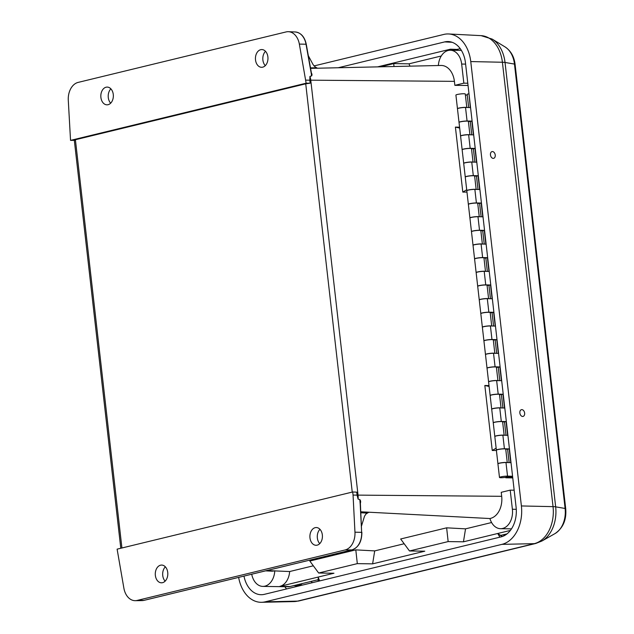 <?xml version="1.0" encoding="UTF-8"?>
<svg xmlns="http://www.w3.org/2000/svg" width="634" height="634" viewBox="0 0 634 634"><rect width="100%" height="100%" fill="white"/><g stroke="black" fill="none" stroke-linecap="round" stroke-linejoin="round"><path stroke-width="0.95" d="M441.256 55.998L408.993 63.828L409.992 66.158M311.143 72.553C312.126 73.988 312.253 75.121 311.532 75.961L309.931 76.405A13.956 9.859 90.8 0 1 310.763 80.177L358.044 495.122A13.956 9.859 90.8 0 1 358.091 499.085L359.803 499.6C360.722 500.535 360.881 501.898 360.263 503.697M310.573 68.369L440.995 65.46A19.139 13.512 90.8 0 1 454.404 81.358L454.863 85.344L468.043 85.455M510.378 530.42L463.454 541.808L448.151 541.587L409.493 550.97L424.796 551.192L372.618 563.856L357.314 563.634L318.656 573.017L333.959 573.239L279.848 586.371L290.047 586.521A16.627 11.745 90.8 0 1 287.939 586.759L262.825 586.395A16.627 11.745 90.8 0 1 251.722 574.214M491.588 522.535L465.538 528.851L463.454 541.808M313.331 565.797L289.659 571.535A16.627 11.745 90.8 0 1 279.848 586.371M289.659 571.535L274.221 570.885A19.139 13.512 90.8 0 1 271.439 571.155L265.591 570.854M308.306 55.665L313.077 64.605L315.09 66.863L317.444 68.218M110.879 88.839A8.868 6.261 -89.2 0 0 110.673 103.176M265.495 51.314A8.868 6.261 -89.2 0 0 265.281 65.651M490.486 518.398A19.139 13.512 -89.2 0 0 501.684 496.303L501.232 492.317L510.211 490.137L512.383 509.253A16.627 11.745 90.8 0 1 500.543 528.693A16.627 11.745 90.8 0 1 489.924 518.541L360.825 511.796L368.869 512.217L366.032 513.944L364.526 516.171L361.546 525.855M318.656 573.017L309.82 561.035L355.801 549.876L374.702 550.898L372.618 563.856M404.167 543.75L374.702 550.898M409.493 550.97L400.656 538.987L446.637 527.829L465.538 528.851M165.339 566.828A8.868 6.261 -89.2 0 0 165.133 581.156M319.956 529.303A8.868 6.261 -89.2 0 0 319.742 543.631M274.784 570.751A16.627 11.745 90.8 0 1 262.825 586.395M380.463 66.816L393.69 63.598L408.993 63.828M507.049 533.86L500.091 535.54M317.888 579.769L290.047 586.521M438.371 65.524A16.627 11.745 90.8 0 1 450.306 50.237A16.627 11.745 90.8 0 1 461.663 64.05L463.842 83.165L467.789 83.228M510.211 490.137L514.158 490.193M496.406 450.465L492.246 450.489L484.836 385.488L489.012 385.583M466.965 192.078L462.804 192.102L455.402 127.101L459.571 127.196M74.709 140.328L75.406 139.726L305.731 83.823L310.161 83.189L306.135 83.205L299.351 44.087A16.627 11.745 -89.2 0 0 288.415 31.7A16.627 11.745 -89.2 0 0 286.092 31.93L78.133 82.404A16.627 11.745 -89.2 0 0 68.282 100.172L70.54 140.383L306.135 83.205M311.532 75.961L311.199 72.609M310.161 83.189L309.82 80.201L305.786 80.122M454.404 81.358L310.763 80.177A3.883 0.491 -6.5 0 0 309.82 80.201L309.931 76.405M74.313 140.336L70.54 140.383M260.709 49.69A8.868 6.261 -89.2 0 0 255.454 59.136A8.868 6.261 -89.2 0 0 261.573 67.299A8.868 6.261 -89.2 0 0 267.968 58.518A8.868 6.261 -89.2 0 0 261.834 49.563A8.868 6.261 -89.2 0 0 260.709 49.69M106.092 87.215A8.868 6.261 -89.2 0 0 100.838 96.661A8.868 6.261 -89.2 0 0 106.956 104.824A8.868 6.261 -89.2 0 0 113.351 96.043A8.868 6.261 -89.2 0 0 107.217 87.088A8.868 6.261 -89.2 0 0 106.092 87.215M360.191 503.998L359.803 499.6M358.091 499.085L357.101 495.138L353.059 495.067L352.71 491.976L117.116 549.155L123.899 588.273A16.627 11.745 -89.2 0 0 135.248 600.675A16.627 11.745 -89.2 0 0 137.15 600.43L345.118 549.955A16.627 11.745 -89.2 0 0 354.961 532.195L353.059 495.067M501.684 496.303L358.044 495.122A3.883 0.491 -6.5 0 0 357.101 495.146L356.76 492.158L352.71 491.976M160.553 565.195A8.868 6.261 -89.2 0 0 155.298 574.642A8.868 6.261 -89.2 0 0 161.416 582.804A8.868 6.261 -89.2 0 0 167.812 574.032A8.868 6.261 -89.2 0 0 161.678 565.068A8.868 6.261 -89.2 0 0 160.553 565.195M315.169 527.67A8.868 6.261 -89.2 0 0 309.915 537.117A8.868 6.261 -89.2 0 0 316.033 545.28A8.868 6.261 -89.2 0 0 322.421 536.507A8.868 6.261 -89.2 0 0 316.295 527.543A8.868 6.261 -89.2 0 0 315.169 527.67M446.637 527.829L448.151 541.587M355.801 549.876L357.314 563.634M394.031 66.507L393.69 63.598M462.804 192.102L466.703 189.764M455.402 127.101L459.674 128.068M492.246 450.489L496.137 448.151M484.836 385.488L489.107 386.455M463.842 83.165L454.863 85.344M314.004 65.936L443.84 34.426A33.261 23.49 90.8 0 1 448.674 33.967A33.261 23.49 90.8 0 1 470.761 61.569L521.394 505.956A33.261 23.49 90.8 0 1 501.938 544.36L265.186 601.824A33.261 23.49 90.8 0 1 261.573 602.3A33.261 23.49 90.8 0 1 238.646 577.392M519.856 412.996A3.463 2.346 76.7 0 0 523.042 416.419A3.463 2.346 76.7 0 0 524.532 412.512A3.463 2.346 76.7 0 0 521.449 409.675A3.463 2.346 76.7 0 0 519.856 412.996M490.454 154.918A3.463 2.346 76.7 0 0 493.632 158.341A3.463 2.346 76.7 0 0 495.122 154.434A3.463 2.346 76.7 0 0 492.047 151.597A3.463 2.346 76.7 0 0 490.454 154.918M243.971 576.1A25.661 18.124 -89.2 0 0 261.541 594.708A25.661 18.124 -89.2 0 0 264.33 594.343L501.082 536.879A25.661 18.124 -89.2 0 0 516.1 507.248L465.467 62.853A25.661 18.124 -89.2 0 0 448.42 41.551A25.661 18.124 -89.2 0 0 444.688 41.907L338.191 67.759M284.825 586.712A24.346 17.189 -89.2 0 0 286.592 588.938M460.244 48.66L457.074 49.428L450.378 49.206L377.555 66.879M312.324 582.694L311.064 581.426M450.378 49.206L451.416 50.252M503.975 535.825L504.688 534.43M317.555 579.848L318.815 581.116M457.074 49.428L457.986 50.348M302.291 583.549A15.668 11.063 90.8 0 1 296.197 585.753L293.804 585.634A15.581 11 90.8 0 0 298.329 584.516M318.926 581.093L318.379 580.633L318.157 577.233L319.663 580.91M502.39 536.491L497.817 533.63L499.846 537.18M469.921 134.796L468.391 121.379A4.715 0.602 173.5 0 0 463.644 121.316A4.715 0.602 173.5 0 0 459.032 122.441L460.577 135.993A4.715 0.602 -6.5 0 1 464.611 134.931A4.715 0.602 -6.5 0 1 469.778 134.796M473.035 162.114L471.506 148.689A4.715 0.602 173.5 0 0 466.759 148.633A4.715 0.602 173.5 0 0 462.146 149.759L463.684 163.303A4.715 0.602 -6.5 0 1 467.726 162.249A4.715 0.602 -6.5 0 1 472.893 162.114M476.15 189.423L474.62 176.006A4.715 0.602 173.5 0 0 469.865 175.943A4.715 0.602 173.5 0 0 465.253 177.068L466.798 190.62A4.715 0.602 -6.5 0 1 470.84 189.558A4.715 0.602 -6.5 0 1 475.999 189.423M479.256 216.741L477.727 203.316A4.715 0.602 173.5 0 0 472.98 203.26A4.715 0.602 173.5 0 0 468.368 204.386L469.913 217.93A4.715 0.602 -6.5 0 1 473.947 216.876A4.715 0.602 -6.5 0 1 479.114 216.741M482.371 244.05L480.841 230.633A4.715 0.602 173.5 0 0 476.094 230.57A4.715 0.602 173.5 0 0 471.482 231.695L473.019 245.247A4.715 0.602 -6.5 0 1 477.061 244.185A4.715 0.602 -6.5 0 1 482.228 244.05M485.486 271.368L483.956 257.943A4.715 0.602 173.5 0 0 479.201 257.887A4.715 0.602 173.5 0 0 474.589 259.013L476.134 272.557A4.715 0.602 -6.5 0 1 480.176 271.503A4.715 0.602 -6.5 0 1 485.343 271.36M488.592 298.677L487.063 285.26A4.715 0.602 173.5 0 0 482.315 285.197A4.715 0.602 173.5 0 0 477.703 286.322L479.249 299.874A4.715 0.602 -6.5 0 1 483.282 298.812A4.715 0.602 -6.5 0 1 488.449 298.677M491.707 325.995L490.177 312.57A4.715 0.602 173.5 0 0 485.43 312.507A4.715 0.602 173.5 0 0 480.818 313.64L482.355 327.184A4.715 0.602 -6.5 0 1 486.397 326.13A4.715 0.602 -6.5 0 1 491.564 325.987M494.821 353.304L493.292 339.887A4.715 0.602 173.5 0 0 488.537 339.824A4.715 0.602 173.5 0 0 483.924 340.949L485.47 354.501A4.715 0.602 -6.5 0 1 489.511 353.439A4.715 0.602 -6.5 0 1 494.679 353.304M497.928 380.622L496.398 367.197A4.715 0.602 173.5 0 0 491.651 367.134A4.715 0.602 173.5 0 0 487.039 368.267L488.584 381.811A4.715 0.602 -6.5 0 1 492.618 380.757A4.715 0.602 -6.5 0 1 497.785 380.614M501.042 407.931L499.513 394.514A4.715 0.602 173.5 0 0 494.766 394.451A4.715 0.602 173.5 0 0 490.153 395.576L491.691 409.128A4.715 0.602 -6.5 0 1 495.733 408.066A4.715 0.602 -6.5 0 1 500.9 407.931M504.157 435.249L502.627 421.824A4.715 0.602 173.5 0 0 497.872 421.761A4.715 0.602 173.5 0 0 493.26 422.894L494.805 436.438A4.715 0.602 -6.5 0 1 498.847 435.384A4.715 0.602 -6.5 0 1 504.014 435.241M457.486 108.731A4.715 0.602 -6.5 0 1 457.463 108.676A4.715 0.602 -6.5 0 1 461.504 107.622A4.715 0.602 -6.5 0 1 466.664 107.487M457.463 108.676L455.909 95.076A4.715 0.602 -6.5 0 1 460.53 93.951A4.715 0.602 -6.5 0 1 465.277 94.014L466.806 107.487M497.944 463.803A4.715 0.602 -6.5 0 1 497.92 463.755A4.715 0.602 -6.5 0 1 501.954 462.693A4.715 0.602 -6.5 0 1 507.121 462.558M507.263 462.558L505.734 449.141A4.715 0.602 173.5 0 0 500.987 449.078A4.715 0.602 173.5 0 0 496.374 450.203L497.92 463.755M507.279 477.03L512.708 477.505M465.396 95.06L467.25 95.092M512.755 477.901L505.781 477.798L505.726 477.323M507.327 477.426L505.781 477.798M496.39 450.148A4.715 0.602 -6.5 0 1 496.359 450.092A4.715 0.602 -6.5 0 1 499.259 449.205A4.715 0.602 -6.5 0 1 504.418 448.769L509.189 448.872L510.758 462.638L505.98 462.535A4.715 0.602 173.5 0 0 500.828 462.971A4.715 0.602 173.5 0 0 497.928 463.858L499.481 477.465A4.715 0.602 173.5 0 0 503.38 477.608A4.715 0.602 173.5 0 0 508.563 476.641L508.555 476.562M493.276 422.838A4.715 0.602 -6.5 0 1 493.252 422.783A4.715 0.602 -6.5 0 1 496.145 421.895A4.715 0.602 -6.5 0 1 501.304 421.451L506.083 421.555L507.644 435.32L502.873 435.217A4.715 0.602 173.5 0 0 497.714 435.661A4.715 0.602 173.5 0 0 494.821 436.549L496.359 450.092M490.161 395.521A4.715 0.602 -6.5 0 1 490.137 395.465A4.715 0.602 -6.5 0 1 493.038 394.578A4.715 0.602 -6.5 0 1 498.189 394.142L502.968 394.245L504.537 408.011L499.758 407.908A4.715 0.602 173.5 0 0 494.607 408.344A4.715 0.602 173.5 0 0 491.707 409.239L493.252 422.783M487.055 368.211A4.715 0.602 -6.5 0 1 487.023 368.156A4.715 0.602 -6.5 0 1 489.924 367.268A4.715 0.602 -6.5 0 1 495.075 366.824L499.854 366.928L501.423 380.693L496.644 380.59A4.715 0.602 173.5 0 0 491.493 381.034A4.715 0.602 173.5 0 0 488.592 381.922L490.137 395.465M483.94 340.894A4.715 0.602 -6.5 0 1 483.916 340.846A4.715 0.602 -6.5 0 1 486.809 339.951A4.715 0.602 -6.5 0 1 491.968 339.515L496.747 339.618L498.308 353.384L493.537 353.281A4.715 0.602 173.5 0 0 488.378 353.717A4.715 0.602 173.5 0 0 485.486 354.612L487.023 368.156M480.826 313.584A4.715 0.602 -6.5 0 1 480.802 313.529A4.715 0.602 -6.5 0 1 483.702 312.641A4.715 0.602 -6.5 0 1 488.854 312.197L493.632 312.3L495.202 326.066L490.423 325.963A4.715 0.602 173.5 0 0 485.272 326.407A4.715 0.602 173.5 0 0 482.371 327.295L483.916 340.846M477.719 286.267A4.715 0.602 -6.5 0 1 477.687 286.219A4.715 0.602 -6.5 0 1 480.588 285.324A4.715 0.602 -6.5 0 1 485.739 284.888L490.518 284.991L492.087 298.757L487.308 298.654A4.715 0.602 173.5 0 0 482.157 299.089A4.715 0.602 173.5 0 0 479.256 299.985L480.802 313.529M474.604 258.957A4.715 0.602 -6.5 0 1 474.581 258.902A4.715 0.602 -6.5 0 1 477.473 258.014A4.715 0.602 -6.5 0 1 482.632 257.57L487.411 257.673L488.972 271.439L484.202 271.336A4.715 0.602 173.5 0 0 479.042 271.78A4.715 0.602 173.5 0 0 476.15 272.668L477.687 286.219M471.49 231.64A4.715 0.602 -6.5 0 1 471.466 231.592A4.715 0.602 -6.5 0 1 474.367 230.697A4.715 0.602 -6.5 0 1 479.518 230.261L484.297 230.364L485.866 244.13L481.087 244.027A4.715 0.602 173.5 0 0 475.936 244.462A4.715 0.602 173.5 0 0 473.035 245.358L474.581 258.902M468.383 204.33A4.715 0.602 -6.5 0 1 468.352 204.275A4.715 0.602 -6.5 0 1 471.252 203.387A4.715 0.602 -6.5 0 1 476.403 202.943L481.182 203.046L482.751 216.812L477.973 216.709A4.715 0.602 173.5 0 0 472.821 217.153A4.715 0.602 173.5 0 0 469.921 218.041L471.466 231.592M465.269 177.013A4.715 0.602 -6.5 0 1 465.245 176.965A4.715 0.602 -6.5 0 1 468.138 176.07A4.715 0.602 -6.5 0 1 473.297 175.634L478.068 175.737L479.637 189.503L474.866 189.4A4.715 0.602 173.5 0 0 469.707 189.835A4.715 0.602 173.5 0 0 466.814 190.731L468.352 204.275M462.154 149.703A4.715 0.602 -6.5 0 1 462.131 149.648A4.715 0.602 -6.5 0 1 465.031 148.76A4.715 0.602 -6.5 0 1 470.182 148.316L474.961 148.419L476.53 162.185L471.751 162.082A4.715 0.602 173.5 0 0 466.6 162.526A4.715 0.602 173.5 0 0 463.7 163.413L465.245 176.965M459.048 122.386A4.715 0.602 -6.5 0 1 459.016 122.338A4.715 0.602 -6.5 0 1 461.917 121.443A4.715 0.602 -6.5 0 1 467.068 121.007L471.847 121.11L473.416 134.876L468.637 134.773A4.715 0.602 173.5 0 0 463.486 135.208A4.715 0.602 173.5 0 0 460.585 136.104L462.131 149.648M512.565 476.245L507.533 476.134A4.715 0.602 173.5 0 0 502.382 476.57A4.715 0.602 173.5 0 0 499.481 477.465M508.563 476.641L506.463 476.522M506.495 476.776L512.613 476.649M469.001 93.856L470.301 107.558L465.53 107.463A4.715 0.602 173.5 0 0 460.371 107.899A4.715 0.602 173.5 0 0 457.471 108.786L459.016 122.338M509.126 462.598L507.604 449.244L505.742 449.205M506.011 435.289L504.49 421.927L502.635 421.887M502.905 407.971L501.383 394.617L499.521 394.578M499.79 380.662L498.269 367.308L496.406 367.26M496.676 353.344L495.154 339.99L493.3 339.951M493.569 326.034L492.047 312.681L490.185 312.641M490.454 298.717L488.933 285.363L487.07 285.324M487.34 271.407L485.818 258.054L483.964 258.014M484.233 244.09L482.712 230.736L480.849 230.697M481.119 216.78L479.597 203.427L477.735 203.387M478.004 189.463L476.483 176.109L474.628 176.07M474.898 162.153L473.376 148.8L471.514 148.76M471.783 134.844L470.262 121.482L468.399 121.443M468.669 107.526L467.155 94.228L468.74 93.848M471.847 121.11L470.262 121.482M474.961 148.419L473.376 148.8M478.068 175.737L476.483 176.109M481.182 203.046L479.597 203.427M484.297 230.364L482.712 230.736M487.411 257.673L485.818 258.054M490.518 284.991L488.933 285.363M493.632 312.3L492.047 312.681M496.747 339.618L495.154 339.99M499.854 366.928L498.269 367.308M502.968 394.245L501.383 394.617M506.083 421.555L504.49 421.927M509.189 448.872L507.604 449.244M274.221 570.885L266.962 570.521M310.486 67.878L316.501 67.743M367.244 513.096L360.873 512.771M512.383 509.253L516.274 509.316M461.663 64.05L465.61 64.105M352.242 492.095L305.731 83.823M75.406 139.726L121.926 547.99M311.674 75.826L306.032 44.229L299.351 44.087M306.071 44.443L306.032 44.229A16.46 11.626 -89.2 0 0 295.206 31.969L288.415 31.7M137.15 600.43L143.934 600.366A0.832 0.579 76.4 0 0 144.029 600.358L142.048 600.604A16.46 11.626 -89.2 0 0 143.934 600.366L351.894 549.892A16.46 11.626 -89.2 0 0 361.642 532.306L359.977 499.75M345.118 549.955L351.894 549.892A0.832 0.579 76.4 0 0 351.989 549.884C358.543 547.467 361.84 541.618 361.879 532.338L354.961 532.195M352.084 549.844A0.832 0.579 76.4 0 1 351.989 549.884L144.029 600.358A0.832 0.579 76.4 0 0 144.116 600.327M360.294 501.502L361.649 532.386M298.986 600.929L535.746 543.465A13.861 9.653 -103.6 0 1 534.288 543.655L297.536 601.119A13.861 9.653 -103.6 0 0 298.986 600.929L294.057 601.579A32.057 22.642 -89.2 0 0 297.536 601.119L265.186 601.824M501.938 544.36L534.288 543.655A32.057 22.642 -89.2 0 0 553.038 506.637L502.405 62.251L470.761 61.569M521.394 505.956L553.038 506.637A13.861 1.759 -6.5 0 1 555.661 506.843L505.029 62.457L514.467 64.074A22.911 16.183 -89.2 0 0 504.997 46.876L492.158 39.086A31.137 21.992 90.8 0 1 505.029 62.457A13.861 1.759 -6.5 0 0 502.405 62.251A32.057 22.642 -89.2 0 0 481.119 35.647L448.674 33.967M555.012 533.59L541.943 541A31.137 21.992 90.8 0 0 555.661 506.843L565.1 508.46L514.467 64.074A6.926 0.88 -6.5 0 1 515.085 64.351L565.718 508.745C566.637 519.793 563.063 528.074 555.012 533.59A22.911 16.183 -89.2 0 0 565.1 508.46A6.926 0.88 -6.5 0 1 565.718 508.745M452.097 42.288L444.688 41.907M504.371 534.502L503.618 535.999M504.418 448.769L502.873 435.217M501.304 421.451L499.758 407.908M498.189 394.142L496.644 380.59M495.075 366.824L493.537 353.281M491.968 339.515L490.423 325.963M488.854 312.197L487.308 298.654M485.739 284.888L484.202 271.336M482.632 257.57L481.087 244.027M479.518 230.261L477.973 216.709M476.403 202.943L474.866 189.4M473.297 175.634L471.751 162.082M470.182 148.316L468.637 134.773M507.533 476.134L505.98 462.535M467.068 121.007L465.53 107.463M500.543 528.693L511.479 528.859M142.048 600.604L135.248 600.675M450.306 50.237L461.394 50.395M120.793 548.267L74.297 140.185M295.206 31.969C300.944 32.691 304.629 36.796 306.277 44.301L311.619 74.241M294.057 601.579L261.573 602.3M515.085 64.351C514.142 56.577 510.782 50.752 504.997 46.876M535.746 543.465L541.943 541M492.158 39.086L481.119 35.647M318.379 580.633L317.586 579.841"/></g></svg>
